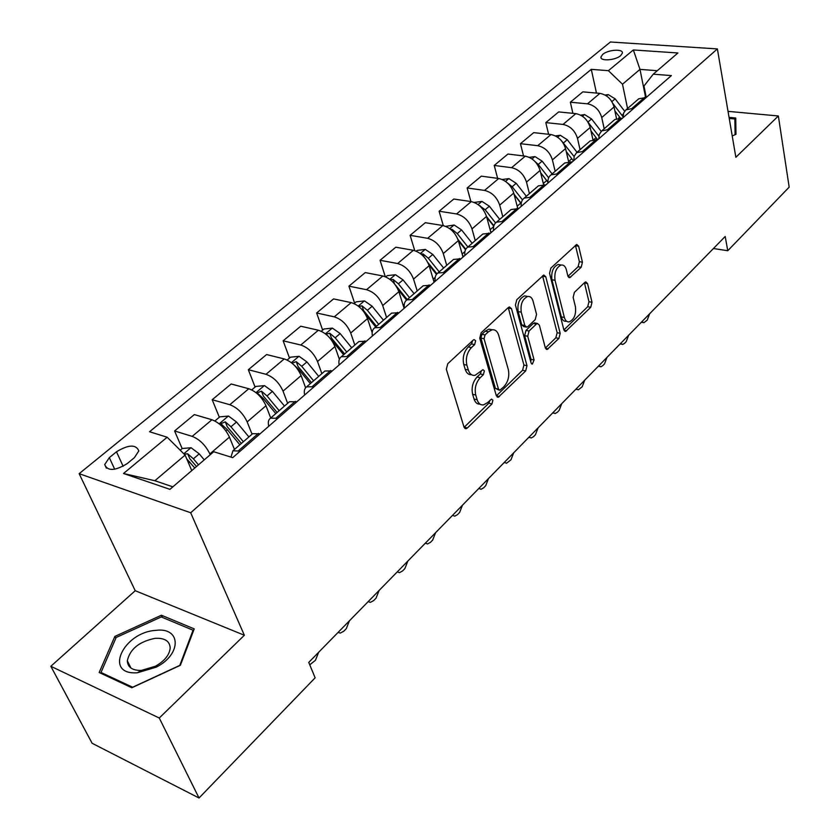 <?xml version="1.0" encoding="UTF-8"?>
<svg xmlns="http://www.w3.org/2000/svg" width="840" height="840" viewBox="0 0 840 840"><rect width="100%" height="100%" fill="white"/><g stroke="black" fill="none" stroke-linecap="round" stroke-linejoin="round"><path stroke-width="1.26" d="M475.64 340.778L474.138 339.57L473.319 340.022L447.772 363.709L446.334 369.285L464.048 427.171L466.043 428.736L467.355 428.001L491.935 403.956L492.891 400.218L491.526 399.105L487.515 402.654L483.515 404.891C480.522 405.237 478.401 403.536 477.152 399.777L475.745 395.031C474.369 388.427 475.86 382.651 480.207 377.695L483.399 374.651L484.376 370.86L482.937 369.705L474.978 375.365C471.86 375.743 469.634 373.968 468.332 370.041L466.882 365.18C465.476 358.418 466.977 352.569 471.398 347.634L474.653 344.61L475.64 340.778M602.721 54.38L600.947 56.984C600.001 61.435 615.352 60.417 620.666 55.65L622.388 53.078C623.28 48.615 608.034 49.654 602.721 54.38M581.154 267.278L582.446 262.196L578.634 246.215L576.723 244.44L550.893 268.055L549.549 273.262L563.84 329.774L565.656 331.401L590.74 307.282L592.011 302.284L587.549 283.563L585.732 281.873L584.776 282.408L574.434 292.32L573.132 297.402L575.432 306.757C576.261 314.423 574.192 319.463 569.236 321.867C566.916 322.14 565.288 320.681 564.375 317.478L555.03 280.308C554.138 272.548 556.185 267.456 561.173 265.02C563.65 264.726 565.362 266.291 566.328 269.703L567.861 275.961L569.751 277.683L581.154 267.278L578.077 266.752L579.38 261.681L575.421 245.301M735.861 157.29L778.355 115.973L789.17 187.152L727.766 250.719L725.203 236.481L308.763 662.393L315.137 677.817L199.028 798L159.264 718.011L244.356 635.26L190.68 512.768L717.381 48.909L735.861 157.29M511.487 308.679L509.429 306.936L508.337 307.524L481.152 332.756L479.745 338.205L496.314 395.682L498.257 397.268L525.662 370.955L526.995 365.726L511.487 308.679L508.368 308.06L523.929 365.043L526.995 365.726M516.789 299.691L543.805 275.006L545.79 276.769L560.196 333.333L558.894 338.447L547.166 349.461L545.317 347.855L539.364 325.132L537.442 323.463L536.371 324.062L529.074 331.034L527.73 336.273L534.093 359.982L532.371 364.067L531.058 362.943L515.424 305.014L516.789 299.691M127.208 463.617L134.379 457.674L138.831 450.912C135.996 444.224 128.552 444.518 116.487 451.784L109.326 457.632L104.706 464.572C107.541 471.314 115.038 470.988 127.208 463.617M190.68 512.768L79.149 473.676L610.418 42L717.381 48.909M123.511 473.498L167.171 437.231L185.105 455.081L154.854 480.732L123.511 473.498L169.942 489.342L213.717 451.731L232.712 457.643L671.37 75.59L653.236 74.183L643.965 86.016L646.264 97.461M596.463 93.072L591.287 69.353L149.541 431.75L167.171 437.231M591.287 69.353L608.401 70.686L633.35 49.959L677.922 52.973L653.236 74.183M244.356 635.26L135.23 590.709L50.831 666.288L159.264 718.011M50.831 666.288L92.127 743.274L199.028 798M778.355 115.973L728.028 111.353M135.23 590.709L79.149 473.676M713.433 248.525L727.766 250.719M154.854 480.732L172.851 486.843M185.105 455.081L191.762 470.589M645.614 97.44L639.986 69.384L622.503 84.221L627.553 108.496M572.901 113.337L570.36 102.218L582.824 91.864L599.918 93.377C607.016 94.763 611.73 99.288 614.05 106.964L616.529 118.618M570.36 102.218L587.496 103.824C594.615 105.252 599.361 109.82 601.734 117.537L604.191 128.762M548.604 134.285L545.8 122.609L558.674 111.92L575.841 113.631C582.981 115.101 587.769 119.7 590.195 127.449L592.935 139.703M545.8 122.609L563.021 124.425C570.182 125.937 575.001 130.578 577.479 138.359L580.073 149.678M523.53 155.935L520.443 143.682L533.736 132.636L550.988 134.547C558.17 136.101 563.021 140.784 565.551 148.596L568.617 161.658M520.443 143.682L537.726 145.698C544.929 147.294 549.822 152.029 552.405 159.873L555.156 171.286M497.637 178.353L494.235 165.448L507.969 154.035L525.294 156.156C532.518 157.804 537.442 162.572 540.078 170.457L543.564 184.569M494.235 165.448L511.592 167.685C518.837 169.376 523.803 174.195 526.502 182.112L529.41 193.62M470.904 201.558L467.145 187.95L481.341 176.159L498.729 178.5C505.995 180.243 511.004 185.094 513.755 193.064L517.755 208.488M467.145 187.95L484.565 190.417C491.841 192.224 496.892 197.117 499.706 205.118L502.793 216.709M443.289 225.624L439.12 211.228L453.81 199.028L471.261 201.611C478.558 203.459 483.641 208.404 486.518 216.436L490.949 232.722M439.12 211.228L456.593 213.948C463.911 215.859 469.046 220.847 471.986 228.911L475.241 240.608M414.761 250.646L410.109 235.326L425.324 222.695L442.817 225.53C450.156 227.493 455.322 232.533 458.336 240.639L463.019 257.05M410.109 235.326L427.634 238.308C434.983 240.324 440.202 245.417 443.279 253.554L446.733 265.335M385.308 276.717L380.069 260.284L395.819 247.202L413.364 250.309C420.735 252.389 425.995 257.512 429.135 265.703L434.102 282.24M380.069 260.284L397.635 263.54C405.017 265.682 410.319 270.869 413.532 279.09L417.197 290.955M354.627 303.156L348.925 286.156L365.264 272.591L382.841 275.982C390.243 278.187 395.588 283.416 398.874 291.669L404.135 308.343M348.925 286.156L366.534 289.706C373.947 291.974 379.344 297.266 382.704 305.55L386.579 317.51M322.665 330.099L316.638 312.974L333.585 298.904L351.194 302.61C358.628 304.941 364.056 310.275 367.5 318.612L372.162 332.651M316.638 312.974L334.268 316.848C341.712 319.252 347.193 324.639 350.721 333.007L354.816 345.051M289.506 358.06L283.143 340.809L300.72 326.204L318.35 330.236C325.805 332.714 331.338 338.153 334.94 346.563L339.36 359.237M283.143 340.809L300.772 345.019C308.248 347.571 313.824 353.073 317.52 361.515L321.867 373.643M255.087 387.082L248.346 369.705L266.606 354.543L284.245 358.932C291.721 361.557 297.35 367.112 301.13 375.585L305.592 387.755M248.346 369.705L265.986 374.294C273.473 376.992 279.153 382.61 283.028 391.125L287.627 403.337M219.334 417.228L212.195 399.735L231.168 383.975L248.797 388.742C256.295 391.524 262.028 397.194 265.986 405.752L270.721 417.995M212.195 399.735L229.814 404.712C237.321 407.589 243.107 413.312 247.17 421.901L252.053 434.196M182.154 448.57L174.594 430.973L194.323 414.582L211.942 419.748C219.45 422.709 225.288 428.495 229.446 437.115L234.465 449.442M174.594 430.973L192.192 436.37C199.71 439.415 205.601 445.274 209.864 453.925L210.2 454.755M657.279 70.707L639.986 69.384L633.35 49.959M230.99 457.107L232.911 450.796L240.23 451.091M251.674 434.522L252.662 433.671L260.012 433.86M268.758 426.248C267.792 422.331 268.38 419.643 270.522 418.173L277.904 418.278M288.467 402.602L289.485 401.73L296.887 401.741M304.657 394.979C303.786 391.072 304.447 388.364 306.642 386.841L314.066 386.778M323.82 371.942L324.87 371.038L332.315 370.892M339.181 364.906C338.394 361.032 339.119 358.302 341.355 356.727L348.82 356.506M357.819 342.457L358.89 341.534L366.366 341.229M372.393 335.979C371.69 332.115 372.477 329.375 374.756 327.768L382.253 327.401M390.537 314.076L391.619 313.131L399.126 312.701M404.376 308.133C403.736 304.28 404.586 301.539 406.896 299.88L414.414 299.387M422.037 286.755L423.15 285.789L430.668 285.222M435.183 281.295C434.627 277.463 435.519 274.712 437.871 273.021L445.399 272.401M452.403 260.421L453.526 259.445L461.055 258.762M464.888 255.423C464.394 251.612 465.339 248.85 467.712 247.139L475.251 246.393M481.677 235.022L482.811 234.035L490.361 233.237M493.553 230.454C493.122 226.674 494.109 223.902 496.514 222.159L504.053 221.319M509.933 210.525L511.077 209.517L518.627 208.625M521.231 206.357C520.853 202.587 521.871 199.826 524.297 198.051L531.846 197.106M537.212 186.858L538.377 185.85L545.916 184.853M547.964 183.078C547.638 179.329 548.699 176.568 551.145 174.773L558.674 173.744M563.556 164L564.743 162.981L572.271 161.9M573.794 160.566L574.182 156.324L576.587 152.649L584.609 151.158M589.04 141.907L590.226 140.879L597.744 139.713M598.784 138.81L599.225 134.589L601.661 130.904L609.672 129.318M613.683 120.53L614.88 119.49L622.377 118.251M622.965 117.747L623.69 112.917L625.926 109.862L633.917 108.203M637.529 99.845L638.736 98.805L646.223 97.492M622.503 84.221L608.401 70.686M180.39 665.28L194.229 628.887L161.406 615.226L114.87 636.405L99.173 672.504L131.838 687.75L180.39 665.28M732.218 135.922L735.976 134.337L735.746 117.999L729.057 117.369M115.815 638.295L114.87 636.405M162.456 617.432L161.406 615.226M472.616 340.673L471.513 343.917L468.269 346.941C463.838 351.866 462.336 357.704 463.754 364.455L466.882 365.18M471.481 374.693C468.531 374.85 466.442 373.055 465.203 369.317L463.754 364.455M480.07 404.166C477.236 404.313 475.23 402.602 474.054 399.021L472.637 394.275C471.261 387.681 472.742 381.906 477.089 376.971L480.291 373.926L481.383 370.85M464.1 427.34L488.849 403.2L489.93 400.302M499.464 396.585L496.388 395.84L522.596 370.262L523.929 365.043M485.027 334.94L484.05 338.741L498.498 389.151L499.863 390.274L503.969 386.62C508.148 381.78 509.596 376.131 508.326 369.642L498.697 335.286C497.427 331.264 495.212 329.438 492.062 329.805L488.397 331.8L485.027 334.94L481.898 334.278L480.921 338.069L484.05 338.741M499.076 390.086L495.411 388.416L480.921 338.069M492.314 329.774L488.933 329.154L485.268 331.139L488.397 331.8M481.898 334.278L485.268 331.139M545.37 348.022L555.839 337.817L557.141 332.714L542.546 275.793M535.353 323.043L533.284 323.431L525.987 330.393L524.643 335.632L531.017 359.31L534.093 359.982M530.775 361.904L531.017 359.31M533.053 301.108C532.045 297.717 530.26 296.173 527.709 296.478C522.428 299.008 520.275 304.248 521.262 312.186L524.843 325.521L526.806 327.201L527.888 326.603L535.206 319.641L536.55 314.412L533.053 301.108M527.321 296.405L524.601 295.89C519.319 298.421 517.167 303.639 518.154 311.567L521.262 312.186M525.777 326.991L523.708 326.571L521.745 324.891L518.154 311.567M567.966 276.297L578.077 266.752M560.532 264.915L558.075 264.495C553.087 266.921 551.04 272.013 551.933 279.752L555.03 280.308M566.79 321.384L566.181 321.269C563.861 321.542 562.233 320.072 561.309 316.869L551.933 279.752M563.892 329.952L587.706 306.716L588.976 301.718L584.42 282.755M180.212 450.219L182.249 448.497L191.121 447.741L199.216 453.852L204.246 459.869M186.764 458.934L194.785 467.995M198.46 464.846L193.41 458.808L187.677 453.789L184.191 454.178M187.677 453.789L189.798 458.745L196.518 466.505M214.904 420.966L219.765 416.861L228.533 416.073L236.523 422.006L248.903 436.926M243.369 441.725L230.947 426.762L225.298 421.869L220.899 423.675L227.409 429.786L239.862 444.769M225.298 421.869L227.304 426.794L241.374 443.457M309.76 664.818L315.431 660.303L318.675 652.25M251.748 389.897L255.843 386.442L264.495 385.613L272.401 391.377L284.487 406.056M279.163 410.676L267.036 395.955L261.471 391.178L257.187 392.899L263.634 398.864L275.793 413.606M261.471 391.178L263.361 396.07L277.106 412.461M338.058 632.436L340.326 633.087L343.844 631.176L346.269 628.688L349.43 620.802M287.185 360.014L290.546 357.179L299.093 356.318L306.915 361.925L318.728 376.362M294.326 365.274L298.473 369.128L310.359 383.618M313.604 380.804L301.749 366.324L296.268 361.662L292.11 363.185M296.268 361.662L298.053 366.524L311.493 382.641M368.141 601.661L370.419 602.353L373.716 600.548L376.058 598.143L379.134 590.425M321.279 331.264L323.967 328.996L332.409 328.104L340.147 333.554L351.697 347.77M330.635 338.961L343.633 354.764M346.762 352.044L335.171 337.806L329.763 333.239L325.92 334.194M329.763 333.239L331.454 338.069L344.6 353.923M397.215 571.925L399.483 572.649L402.581 570.948L404.849 568.627L407.841 561.067M155.799 630.378C123.081 632.205 103.152 675.35 137.445 672.756L156.292 667.139C182.196 653.961 180.957 626.934 155.799 630.378M155.179 638.327C139.314 641.508 130.022 648.984 127.312 660.755C127.659 667.317 132.332 670.541 141.33 670.436L155.536 666.194C164.651 660.901 169.543 654.822 170.195 647.966C169.733 641.057 164.724 637.854 155.179 638.327M179.645 665.469L132.647 687.225L100.999 672.462L116.172 637.476L161.28 616.949L193.064 630.21L179.708 665.595M101.609 673.638L100.999 672.462M193.431 630.998L193.064 630.21M729.236 118.451L734.874 118.976L735.084 134.715M735.84 124.709L734.874 118.976M354.113 303.587L356.181 301.844L364.518 300.919L372.162 306.233L383.46 320.219M365.705 314.622L375.69 326.959M378.704 324.334L367.374 310.317L362.04 305.865L358.649 306.38M362.04 305.865L363.626 310.653L376.499 326.256M425.324 543.175L427.581 543.942L430.49 542.325L432.684 540.078L435.603 532.665M403.368 305.907L404.219 307.02M385.749 276.906L387.23 275.656L395.472 274.712L403.032 279.877L414.089 293.654M398.076 289.558L406.57 300.121M409.5 297.623L398.412 283.826L393.151 279.468L390.296 279.657M395.22 284.729L407.253 299.576M452.519 515.361L454.766 516.159L457.495 514.637L459.617 512.463L462.462 505.197M433.44 280.046L434.679 281.726M416.262 251.181L417.197 250.394L425.334 249.428L432.81 254.457L443.636 268.023M428.862 264.852L436.454 274.355M439.215 271.856L428.348 258.269L423.171 254.006L420.893 253.964M427.854 262.5L436.905 273.819M478.842 488.439L481.068 489.269L483.641 487.83L485.699 485.719L488.471 478.601M462.452 255.077L463.554 256.589M445.704 226.359L454.167 225.015L461.559 229.918L472.164 243.275M458.367 240.755L465.518 249.753M467.891 246.981L457.254 233.594L452.141 229.425L450.503 229.236M457.916 239.358L465.769 249.249M504.336 462.378L506.541 463.229L510.951 459.827L513.66 452.834M490.466 230.947L491.442 232.302M474.18 202.419L482.024 201.432L489.332 206.22L499.727 219.377M486.78 217.382L493.752 226.212M495.579 222.925L485.173 209.769L479.209 205.464M486.538 216.5L493.878 225.782M529.032 437.115L531.206 437.997L533.495 436.706L535.427 434.721L538.073 427.865M517.524 207.627L518.196 208.561M502.226 179.498L508.945 178.626L516.18 183.298L526.365 196.266M514.196 194.744L521.199 203.668M514.059 194.24L521.231 203.375M522.49 199.889L512.159 186.732L507.255 182.774M552.972 412.629L555.125 413.532L557.288 412.314L559.157 410.393L561.74 403.662M529.284 157.343L534.986 156.587L542.136 161.144L552.122 173.922M540.666 172.809L547.89 182.133M540.624 172.641L547.89 182.059M548.667 177.786L538.251 164.462L534.839 161.353M576.198 388.878L578.319 389.812L582.173 386.788L584.703 380.173M555.408 135.902L560.186 135.251L567.263 139.703L577.049 152.292M566.244 151.547L573.405 160.912M574.119 156.566L561.729 141.047M598.731 365.831L600.821 366.796L602.752 365.683L604.517 363.878L606.984 357.389M580.661 115.143L584.587 114.587L591.581 118.944L601.178 131.345M590.972 130.935L597.65 139.703M598.857 136.174L588.032 122.199M620.602 343.455L622.661 344.453L624.488 343.392L626.199 341.639L628.625 335.265M605.073 95.025L608.212 94.584L615.132 98.837L624.655 111.195M614.901 110.943L620.372 118.062M622.944 116.634L612.906 103.541M641.844 321.731L643.871 322.749L647.273 320.04L649.635 313.772M614.05 106.964L601.734 117.537M590.195 127.449L577.479 138.359M565.551 148.596L552.405 159.873M540.078 170.457L526.502 182.112M513.755 193.064L499.706 205.118M486.518 216.436L471.986 228.911M458.336 240.639L443.279 253.554M429.135 265.703L413.532 279.09M398.874 291.669L382.704 305.55M367.5 318.612L350.721 333.007M334.94 346.563L317.52 361.515M301.13 375.585L283.028 391.125M265.986 405.752L247.17 421.901M229.446 437.115L209.864 453.925M258.426 433.398L238.644 450.597M211.942 419.748L192.192 436.37M248.797 388.742L229.814 404.712M295.302 401.31L276.318 417.837M284.245 358.932L265.986 374.294M330.729 370.493L312.48 386.369M318.35 330.236L300.772 345.019M364.781 340.872L347.245 356.129M351.194 302.61L334.268 316.848M397.551 312.365L380.667 327.054M382.841 275.982L366.534 289.706M429.093 284.918L412.839 299.061M413.364 250.309L397.635 263.54M459.491 258.478L443.825 272.108M442.817 225.53L427.634 238.308M488.796 232.984L473.687 246.131M471.261 201.611L456.593 213.948M517.072 208.394L502.488 221.067M498.729 178.5L484.565 190.417M544.362 184.643L530.292 196.886M525.294 156.156L511.592 167.685M570.727 161.71L557.13 173.544M550.988 134.547L537.726 145.698M596.211 139.545L583.065 150.98M575.841 113.631L563.021 124.425M620.855 118.104L608.139 129.161M599.918 93.377L587.496 103.824M644.7 97.356L632.394 108.055M114.702 469.266L109.326 457.632M123.155 466.326L116.487 451.784M468.269 346.941L471.398 347.634M465.203 369.317L468.332 370.041M480.291 373.926L483.399 374.651M477.089 376.971L480.207 377.695M472.637 394.275L475.745 395.031M474.054 399.021L477.152 399.777M488.849 403.2L491.935 403.956M464.257 427.193L467.355 428.001M471.513 343.917L474.653 344.61M522.596 370.262L525.662 370.955M495.411 388.416L498.498 389.151M542.682 276.213L545.79 276.769M557.141 332.714L560.196 333.333M555.839 337.817L558.894 338.447M545.454 348.254L548.258 348.852M533.284 323.431L536.371 324.062M525.987 330.393L529.074 331.034M524.643 335.632L527.73 336.273M521.745 324.891L524.843 325.521M568.124 276.685L570.717 277.147M561.309 316.869L564.375 317.478M584.493 283.017L587.549 283.563M588.976 301.718L592.011 302.284M587.706 306.716L590.74 307.282M564.008 330.267L566.696 330.813M575.547 245.721L578.634 246.215M579.38 261.681L582.446 262.196M190.901 447.762L183.792 453.779M189.725 461.947L188.507 462.998M199.216 453.852L193.41 458.808M228.312 416.084L219.198 423.801M227.409 429.786L225.992 430.994M236.523 422.006L230.947 426.762M264.274 385.633L256.011 392.637M263.634 398.864L262.668 399.693M272.401 391.377L267.036 395.955M298.882 356.339L291.396 362.67M298.473 369.128L297.938 369.59M306.915 361.925L301.749 366.324M332.199 328.125L325.458 333.837M340.147 333.554L335.171 337.806M364.308 300.951L358.25 306.075M372.162 306.233L367.374 310.317M395.262 274.733L389.855 279.321M404.271 304.258L403.158 305.225M403.032 279.877L398.412 283.826M394.538 283.846L393.151 279.468M425.135 249.448L420.326 253.523M435.162 277.431L433.178 279.153M432.81 254.457L428.348 258.269M424.053 256.935L423.171 254.006M453.968 225.036L449.715 228.638M464.93 251.57L462.147 253.984M461.559 229.918L457.254 233.594M452.644 231.178L452.141 229.425M481.824 201.453L478.107 204.603M493.657 226.611L490.119 229.688M489.332 206.22L485.173 209.769M480.344 206.462L480.134 205.684M508.757 178.658L505.523 181.388M520.748 203.081L517.156 206.199M516.18 183.298L512.159 186.732M534.797 156.608L532.035 158.949M546.703 180.537L543.301 183.498M542.136 161.144L538.251 164.462M559.997 135.272L557.666 137.246M571.82 158.718L568.586 161.532M567.263 139.703L563.493 142.916M584.399 114.618L582.477 116.235M596.138 137.603L593.912 139.534M599.099 135.03L598.426 135.608M591.581 118.944L587.948 122.042M608.024 94.605L606.49 95.907M619.678 117.148L618.566 118.125M623.322 113.988L621.904 115.217M615.132 98.837L611.877 101.619M601.157 58.013L600.947 56.984M252.662 433.671L232.911 450.796M289.485 401.73L270.522 418.173M324.87 371.038L306.642 386.841M358.89 341.534L341.355 356.727M391.619 313.131L374.756 327.768M423.15 285.789L406.896 299.88M453.526 259.445L437.871 273.021M482.811 234.035L467.712 247.139M511.077 209.517L496.514 222.159M538.377 185.85L524.297 198.051M564.743 162.981L551.145 174.773M590.226 140.879L577.08 152.281M614.88 119.49L602.154 130.525M638.736 98.805L626.42 109.473M106.376 468.153L104.706 464.572M464.825 428.411L466.043 428.736M497.133 396.995L498.257 397.268M488.933 329.154L492.062 329.805M546.2 349.262L547.166 349.461M534.356 322.844L537.442 323.463M531.657 363.909L532.371 364.067M524.601 295.89L527.709 296.478M568.848 277.526L569.751 277.683M558.075 264.495L561.173 265.02M564.732 331.212L565.656 331.401M221.214 424.452L220.899 423.675M257.46 393.603L257.187 392.899M141.33 670.436L137.445 672.756M130.946 668.042L127.312 660.755M155.536 666.194L156.292 667.139M504.725 462.735L504.137 462.578M529.515 437.556L528.78 437.367M553.539 413.154L552.668 412.933M576.839 389.477L575.841 389.245M599.434 366.492L598.311 366.251M621.369 344.18L620.141 343.938M642.663 322.518L641.329 322.256"/></g></svg>
